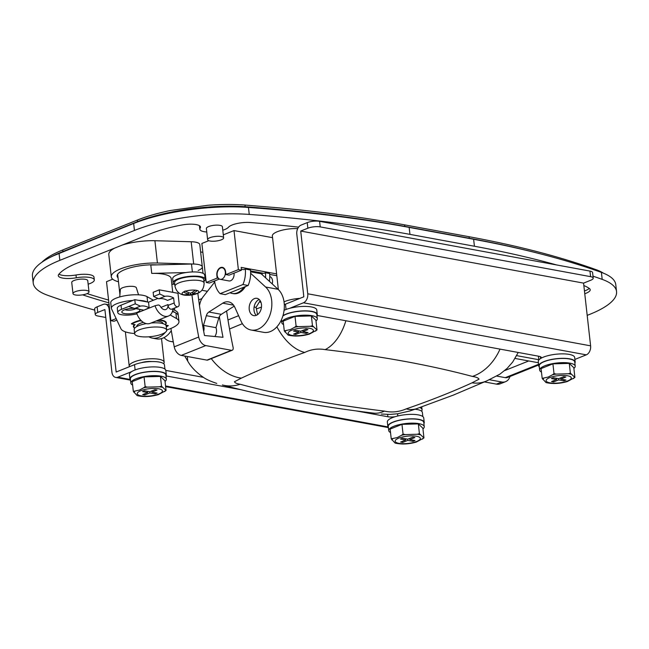 <?xml version="1.0" encoding="UTF-8"?>
<svg xmlns="http://www.w3.org/2000/svg" width="649" height="649" viewBox="0 0 649 649"><rect width="100%" height="100%" fill="white"/><g stroke="black" fill="none" stroke-linecap="round" stroke-linejoin="round"><path stroke-width="0.97" d="M284.303 304.673A17.58 5.078 -6.4 0 1 285.471 304.162L303.829 296.804L296.796 234.094A7.326 5.07 100.4 0 1 301.112 225.081L307.228 222.623A8.786 2.539 -6.4 0 1 319.592 221.325L320.217 226.899A8.786 2.539 173.6 0 0 307.853 228.205L300.714 231.06L307.748 293.778A7.326 5.07 100.4 0 1 303.432 302.791L289.665 308.307M300.714 231.06L583.573 283.118L590.712 280.263A8.786 2.539 173.6 0 0 593.21 278.129A8.786 2.539 173.6 0 0 590.598 276.661L589.965 271.087L319.592 221.325M590.598 276.661L320.217 226.899M583.573 283.118L590.606 345.836A7.326 5.07 100.4 0 1 586.29 354.849L574.892 359.416M541.404 358.061A8.786 2.539 -6.4 0 0 541.444 357.729A8.786 2.539 -6.4 0 0 538.824 356.252L317.077 315.446M589.965 271.087A8.786 2.539 -6.4 0 1 592.586 272.556L593.21 278.129M143.68 387.794L139.365 390.098L133.329 391.379L137.19 395.63C143.754 397.115 150.844 396.774 158.445 394.592L166.055 390.487L161.52 386.187L159.459 386.788L147.347 387.12L145.157 386.642L143.68 387.794A16.006 4.624 173.6 0 1 147.347 387.12M166.014 376.144A18.31 5.289 173.6 0 0 166.322 374.952L165.828 370.49A18.31 5.289 173.6 0 0 154.243 366.896A18.31 5.289 173.6 0 0 134.627 370.141A18.31 5.289 173.6 0 0 129.427 374.578L129.93 379.032A18.31 5.289 173.6 0 0 130.498 380.136L115.7 377.426A7.326 5.07 -79.6 0 0 117.81 377.191L131.577 371.666M166.322 374.952A18.31 5.289 173.6 0 0 154.738 371.358A18.31 5.289 173.6 0 0 135.13 374.603A18.31 5.289 173.6 0 0 129.93 379.032M165.041 381.458A17.872 5.168 173.6 0 0 166.355 379.186L165.893 375A17.872 5.168 173.6 0 0 154.584 371.488A17.872 5.168 173.6 0 0 135.438 374.66A17.872 5.168 173.6 0 0 130.368 378.984L130.838 383.17A17.872 5.168 173.6 0 0 132.623 385.092M166.355 379.186A17.872 5.168 173.6 0 0 155.046 375.674A17.872 5.168 173.6 0 0 135.909 378.838A17.872 5.168 173.6 0 0 130.838 383.17M133.329 391.379L132.234 381.62L144.062 376.882L160.425 376.436L164.96 380.728L166.055 390.487M160.425 376.436L161.52 386.187M144.062 376.882L145.157 386.642M144.403 396.547L145.749 396.547M154.924 389.684L149.83 391.728L144.63 390.771L142.585 391.582L147.785 392.54L142.691 394.584L144.768 394.965L149.87 392.929L155.07 393.878L157.107 393.067L151.907 392.11L157.009 390.065L154.924 389.684M151.777 390.941L151.907 392.11M154.933 392.661L155.07 393.878M149.732 391.704L149.87 392.929M144.638 393.805L144.768 394.965M147.648 391.323L147.785 392.54M415.003 409.219A17.58 5.078 -6.4 0 1 417.145 409.519A17.58 5.078 -6.4 0 1 422.377 412.464L422.832 416.569M97.131 306.831L97.756 312.404A8.786 2.539 173.6 0 0 95.257 314.538L94.632 308.965A8.786 2.539 -6.4 0 1 97.131 306.831L103.248 304.381A7.326 5.07 -79.6 0 1 105.357 304.146A7.326 5.07 -79.6 0 1 109.129 309.305L116.163 372.023L134.521 364.665A17.58 5.078 -6.4 0 1 159.24 362.053A17.58 5.078 -6.4 0 1 164.473 364.998L164.935 369.103M95.257 314.538A8.786 2.539 173.6 0 0 97.877 316.006L105.779 317.466M97.756 312.404L104.895 309.549L111.928 372.266A7.326 5.07 -79.6 0 0 115.7 377.426M395.022 416.731A8.786 2.539 -6.4 0 1 387.883 416.755L387.623 414.427M166.128 375.941L240.868 389.692M356.147 410.914L387.883 416.755M165.82 370.425L203.453 377.353M221.861 279.135A5.857 4.056 100.4 0 1 220.173 279.321A5.857 4.056 100.4 0 1 217.115 274.016A5.857 4.056 100.4 0 1 220.611 267.98A5.857 4.056 100.4 0 1 222.291 267.794A5.857 4.056 100.4 0 1 225.357 273.099A5.857 4.056 100.4 0 1 221.861 279.135M220.173 279.321L228.91 280.928A5.857 4.056 -79.6 0 0 230.598 280.741A5.857 4.056 -79.6 0 0 233.997 273.18M238.597 315.69L227.986 319.965M151.623 361.558A8.786 2.539 173.6 0 0 141.295 362.718M156.815 264.889A27.104 7.837 173.6 0 0 124.811 269.603A27.104 7.837 173.6 0 0 117.12 276.166A27.104 7.837 173.6 0 0 118.053 277.877M198.148 270.446A14.651 4.235 173.6 0 0 202.31 266.893A14.651 4.235 173.6 0 0 193.686 264.029L157.415 263.023A32.961 9.524 173.6 0 0 111.295 276.815A32.961 9.524 173.6 0 0 118.483 281.763M172.739 292.326L171.198 278.567A26.366 7.618 173.6 0 0 163.345 274.146A26.366 7.618 173.6 0 0 151.736 273.399L150.795 265.043L191.496 264.029A14.651 4.235 -6.4 0 1 202.31 266.893L199.803 244.6A14.651 4.235 173.6 0 0 191.187 241.736L154.916 240.722A32.961 9.524 173.6 0 0 122.117 245.119M276.604 273.902L241.185 267.388L241.493 270.171L229.048 275.16L225.933 274.584L225.617 271.801A6.295 4.356 -79.6 0 0 222.372 267.364A6.295 4.356 -79.6 0 0 220.563 267.566A6.295 4.356 -79.6 0 0 216.847 275.314L217.164 278.105L218.462 278.34M299.919 298.378A17.58 5.078 173.6 0 0 285.154 301.379A17.58 5.078 173.6 0 0 284.035 301.858M278.364 289.568L272.353 235.952A17.58 5.078 -6.4 0 1 277.342 231.693A17.58 5.078 -6.4 0 1 297.704 228.618M163.637 363.683A17.58 5.078 173.6 0 0 164.156 362.215A17.58 5.078 173.6 0 0 153.034 358.759A17.58 5.078 173.6 0 0 134.213 361.874A17.58 5.078 173.6 0 0 129.216 366.133A17.58 5.078 173.6 0 0 129.411 366.709M114.784 248.064A32.961 9.524 173.6 0 0 108.797 254.513L111.295 276.815M202.869 252.347L200.63 251.934M217.164 278.105L206.244 282.477L201.871 243.456L208.791 240.682M223.297 234.865L233.997 230.573L272.539 237.672M116.861 320.127L114.005 321.271L110.89 320.695L106.509 281.674L112.731 279.175M261.482 307.066L256.379 308.94M184.714 356.025L187.723 361.087L187.318 356.504M229.527 329.002L242.402 323.681M261.076 302.612A21.977 15.211 100.4 0 1 259.576 301.598M272.207 283.905A5.857 4.056 -79.6 0 0 269.781 276.547M173.251 341.617A21.977 15.211 100.4 0 1 170.638 341.463A21.977 15.211 100.4 0 1 164.035 337.594M538.41 362.742L515.103 358.451M489.338 379.722L501.709 381.993A14.651 9.686 68.2 0 0 505.595 381.661A14.651 9.686 68.2 0 0 510 376.493M214.632 280.944L214.673 281.293A21.977 15.211 100.4 0 0 220.133 293.673L242.937 284.53L248.137 285.487A21.977 15.211 100.4 0 0 250.465 269.992L245.265 269.035L243.74 269.643L241.387 269.213M206.244 282.477L209.367 283.053L219.37 279.046M110.89 320.695L116.139 318.594M148.848 336.79A21.977 15.211 -79.6 0 0 152.337 338.097L156.498 338.859A21.977 15.211 -79.6 0 0 171.304 330.649M152.337 338.097A21.977 15.211 -79.6 0 0 165.39 332.28M166.631 330.649A21.977 15.211 -79.6 0 0 167.223 329.757M603.546 273.229A87.899 25.408 173.6 0 0 596.504 269.822L591.864 268.175C556.55 255.779 515.622 245.298 469.089 236.723L404.611 224.862L404.781 226.379M41.852 262.269L42.29 261.839A87.899 25.408 173.6 0 1 62.758 249.962L137.596 219.97A87.899 25.408 173.6 0 1 170.322 210.511L207.81 205.279A87.899 25.408 173.6 0 1 244.194 204.987L277.723 207.761C323.218 211.972 365.509 217.666 404.611 224.862M240.138 384.265C282.258 395.614 330.357 404.562 384.419 411.109C391.785 412.723 399.038 411.977 406.193 408.886C430.246 400.595 452.191 391.907 472.026 382.837L479.035 379.186C478.394 377.921 476.188 377.004 472.431 376.428C429.508 365.006 380.411 356.074 325.141 349.624C317.945 348.383 311.147 349.324 304.754 352.439C281.552 360.649 260.419 369.216 241.347 378.148L234.427 381.75C234.954 382.902 236.861 383.737 240.138 384.265A48.342 37.301 105.1 0 1 222.396 384.954C267.08 396.961 317.434 406.347 373.451 413.113A48.342 29.31 96.9 0 0 384.419 411.109M538.808 359.716L516.693 355.644M505.595 381.661L500.298 383.786A14.651 9.686 -111.8 0 1 496.404 384.119L501.709 381.993M484.495 381.928L496.404 384.119M225.933 274.584L238.378 269.603L233.997 230.573M223.84 268.078A6.295 4.356 100.4 0 1 223.856 268.069L222.291 267.794M241.493 270.171L238.378 269.603M269.432 281.358A21.977 15.211 -79.6 0 0 269.603 273.513L265.441 272.742L263.916 273.359L250.555 270.901M265.563 277.813A21.977 15.211 -79.6 0 0 265.441 272.742M220.133 293.673L225.325 294.63L248.137 285.487M245.265 269.035A21.977 15.211 100.4 0 1 242.937 284.53M421.542 411.15A17.58 5.078 173.6 0 0 422.061 409.681A17.58 5.078 173.6 0 0 419.798 407.556M276.815 275.736L269.692 274.422M139.21 329.846A16.111 4.657 -6.4 0 1 156.466 326.991A16.111 4.657 -6.4 0 1 166.663 330.154A16.111 4.657 -6.4 0 1 162.088 334.057A16.111 4.657 -6.4 0 1 144.832 336.92A16.111 4.657 -6.4 0 1 134.635 333.748A16.111 4.657 -6.4 0 1 139.21 329.846M134.635 333.748L134.165 329.57A16.111 4.657 -6.4 0 1 138.74 325.668A16.111 4.657 -6.4 0 1 146.358 323.616M151.071 323.007A16.111 4.657 -6.4 0 1 166.193 325.976L166.663 330.154M136.777 326.585L136.769 326.455A13.183 3.813 -6.4 0 1 140.508 323.267A13.183 3.813 -6.4 0 1 143.356 322.326M156.133 320.979A13.183 3.813 -6.4 0 1 162.972 323.518L162.988 323.64M131.779 323.526L131.836 324.054A20.508 5.93 -6.4 0 1 135.308 322.31A20.508 5.93 -6.4 0 1 139.997 320.784L141.75 321.109M167.856 325.522L167.896 325.92A20.508 5.93 -6.4 0 1 166.29 326.836M139.949 320.363L139.997 320.784M166.087 325.587L167.896 325.92M158.234 320.135A16.111 4.657 -6.4 0 1 165.884 323.194A16.111 4.657 -6.4 0 1 165.292 324.67M134.757 328.094A16.111 4.657 -6.4 0 1 133.856 326.78A16.111 4.657 -6.4 0 1 135.13 324.662L131.836 324.054M204.119 283.053L203.713 279.443A14.651 4.235 173.6 0 0 194.449 276.563A14.651 4.235 173.6 0 0 178.759 279.159A14.651 4.235 173.6 0 0 174.597 282.704L175.003 286.323C176.877 294.062 182.799 295.644 188.762 295.254A8.469 2.45 173.6 0 0 198.448 291.077A8.469 2.45 173.6 0 0 184.162 291.685A8.469 2.45 173.6 0 0 188.762 295.254A8.469 2.45 173.6 0 0 192.68 294.816A8.469 2.45 173.6 0 0 196.371 290.314A8.469 2.45 173.6 0 0 182.312 292.886A8.469 2.45 173.6 0 0 192.68 294.816A8.469 2.45 173.6 0 0 195.357 294.175L196.988 293.608C201.62 291.969 203.997 288.448 204.119 283.053A14.651 4.235 173.6 0 0 194.846 280.173A14.651 4.235 173.6 0 0 179.165 282.769A14.651 4.235 173.6 0 0 175.003 286.323M203.932 281.366A16.111 4.657 173.6 0 0 205.165 279.273L204.703 275.095A16.111 4.657 173.6 0 0 194.505 271.931A16.111 4.657 173.6 0 0 177.25 274.787A16.111 4.657 173.6 0 0 172.675 278.689L173.137 282.867A16.111 4.657 173.6 0 0 174.816 284.635M205.165 279.273A16.111 4.657 173.6 0 0 194.976 276.109A16.111 4.657 173.6 0 0 177.712 278.965A16.111 4.657 173.6 0 0 173.137 282.867M185.216 290.971L183.521 291.993A28.515 18.862 68.2 0 0 188.526 294.038A28.515 19.738 100.4 0 1 183.61 294.808L185.687 295.19A28.515 19.738 -79.6 0 0 190.603 294.427A28.515 18.862 68.2 0 0 195.357 294.175L197.393 293.356A8.469 2.45 173.6 0 0 197.304 290.541L195.219 290.152A8.469 2.45 173.6 0 0 185.557 291.174L185.216 290.971M195.219 290.152A28.515 19.738 100.4 0 1 190.563 293.226A28.515 18.862 -111.8 0 1 185.557 291.174M183.521 291.993A8.469 2.45 173.6 0 0 183.61 294.808M185.687 295.19A8.469 2.45 173.6 0 0 188.762 295.254A28.548 28.548 0 0 0 192.68 294.816L195.633 294.094M197.393 293.356A28.515 18.862 -111.8 0 1 192.648 293.608A28.515 19.738 -79.6 0 0 197.304 290.541M192.648 293.608L192.485 292.172M188.526 294.038L188.356 292.512M185.363 295.173L185.314 294.735M190.603 294.427L190.465 293.202M195.657 294.086L195.609 293.648M401.585 435.26L397.269 437.564L391.233 438.846L395.087 443.089C401.658 444.581 408.74 444.241 416.342 442.058L423.951 437.945L419.424 433.654L417.356 434.254L405.244 434.587L403.061 434.1L401.585 435.26A16.006 4.624 173.6 0 1 405.244 434.587M423.919 423.61A18.31 5.289 173.6 0 0 424.227 422.418L423.724 417.956A18.31 5.289 173.6 0 0 412.139 414.362A18.31 5.289 173.6 0 0 392.531 417.607A18.31 5.289 173.6 0 0 387.331 422.045L387.834 426.498A18.31 5.289 173.6 0 0 388.394 427.594L165.617 386.609M424.227 422.418A18.31 5.289 173.6 0 0 412.642 418.824A18.31 5.289 173.6 0 0 393.026 422.069A18.31 5.289 173.6 0 0 387.834 426.498M422.945 428.924A17.872 5.168 173.6 0 0 424.259 426.644L423.789 422.467A17.872 5.168 173.6 0 0 412.48 418.954A17.872 5.168 173.6 0 0 393.343 422.126A17.872 5.168 173.6 0 0 388.264 426.45L388.735 430.636A17.872 5.168 173.6 0 0 390.528 432.559M424.259 426.644A17.872 5.168 173.6 0 0 412.951 423.14A17.872 5.168 173.6 0 0 393.813 426.304A17.872 5.168 173.6 0 0 388.735 430.636M391.233 438.846L390.138 429.086L401.966 424.349L418.329 423.902L422.864 428.194L423.951 437.945M418.329 423.902L419.424 433.654M401.966 424.349L403.061 434.1M402.307 444.013L403.646 444.013M412.829 437.142L407.726 439.186L402.526 438.229L400.49 439.049L405.69 440.006L400.587 442.05L402.672 442.431L407.767 440.387L412.967 441.344L415.011 440.533L409.811 439.576L414.906 437.531L412.829 437.142M409.681 438.408L409.811 439.576M412.829 440.127L412.967 441.344M407.629 439.17L407.767 440.387M402.542 441.271L402.672 442.431M405.552 438.789L405.69 440.006M552.534 374.765L548.21 377.061L542.175 378.351L546.036 382.594C552.599 384.086 559.689 383.737 567.291 381.555L574.9 377.45L570.366 373.159L568.305 373.759L556.193 374.092L554.011 373.605L552.534 374.765A16.006 4.624 173.6 0 1 556.193 374.092M574.868 363.116A18.31 5.289 173.6 0 0 575.176 361.923L574.673 357.461A18.31 5.289 173.6 0 0 563.089 353.867A18.31 5.289 173.6 0 0 543.473 357.112A18.31 5.289 173.6 0 0 538.281 361.542L538.775 366.004A18.31 5.289 173.6 0 0 539.343 367.099M575.176 361.923A18.31 5.289 173.6 0 0 563.583 358.321A18.31 5.289 173.6 0 0 543.976 361.566A18.31 5.289 173.6 0 0 538.775 366.004M573.886 368.421A17.872 5.168 173.6 0 0 575.209 366.15L574.738 361.972A17.872 5.168 173.6 0 0 563.429 358.459A17.872 5.168 173.6 0 0 544.292 361.631A17.872 5.168 173.6 0 0 539.214 365.955L539.684 370.133A17.872 5.168 173.6 0 0 541.469 372.064M575.209 366.15A17.872 5.168 173.6 0 0 563.9 362.637A17.872 5.168 173.6 0 0 544.754 365.809A17.872 5.168 173.6 0 0 539.684 370.133M542.175 378.351L541.079 368.591L552.916 363.846L569.278 363.399L573.805 367.691L574.9 377.45M569.278 363.399L570.366 373.159M552.916 363.846L554.011 373.605M553.248 383.518L554.595 383.51M563.778 376.647L558.675 378.692L553.475 377.734L551.439 378.554L556.631 379.511L551.536 381.555L553.613 381.937L558.716 379.892L563.916 380.849L565.952 380.03L560.752 379.073L565.855 377.028L563.778 376.647M560.622 377.913L560.752 379.073M563.778 379.633L563.916 380.849M558.578 378.675L558.716 379.892M553.483 380.776L553.613 381.937M556.501 378.294L556.631 379.511M294.63 327.299L290.314 329.595L284.278 330.885L288.132 335.127C294.703 336.62 301.785 336.279 309.386 334.097L316.996 329.984L312.469 325.693L310.4 326.293L298.289 326.625L296.106 326.139L294.63 327.299A16.006 4.624 173.6 0 1 298.289 326.625M316.963 315.649A18.31 5.289 173.6 0 0 317.272 314.457L316.769 309.995A18.31 5.289 173.6 0 0 305.184 306.401A18.31 5.289 173.6 0 0 285.576 309.646A18.31 5.289 173.6 0 0 284.084 310.303M317.272 314.457A18.31 5.289 173.6 0 0 305.687 310.855A18.31 5.289 173.6 0 0 286.071 314.108A18.31 5.289 173.6 0 0 282.956 315.674M315.99 320.955A17.872 5.168 173.6 0 0 317.304 318.683L316.834 314.505A17.872 5.168 173.6 0 0 305.525 310.993A17.872 5.168 173.6 0 0 286.387 314.165A17.872 5.168 173.6 0 0 282.842 316.047M317.304 318.683A17.872 5.168 173.6 0 0 305.995 315.171A17.872 5.168 173.6 0 0 286.858 318.343A17.872 5.168 173.6 0 0 281.78 322.667A17.872 5.168 173.6 0 0 283.572 324.597M284.278 330.885L283.183 321.125L295.011 316.387L311.374 315.933L315.909 320.233L316.996 329.984M311.374 315.933L312.469 325.693M295.011 316.387L296.106 326.139M295.352 336.052L296.69 336.044M305.874 329.181L300.771 331.225L295.571 330.268L293.535 331.087L298.735 332.045L293.632 334.089L295.717 334.47L300.812 332.426L306.012 333.383L308.056 332.564L302.856 331.607L307.951 329.57L305.874 329.181M302.726 330.446L302.856 331.607M305.874 332.166L306.012 333.383M300.674 331.209L300.812 332.426M295.587 333.31L295.717 334.47M298.597 330.828L298.735 332.045M209.911 237.704A8.056 2.328 173.6 0 0 207.623 239.651A8.056 2.328 173.6 0 0 212.718 241.241A8.056 2.328 173.6 0 0 221.35 239.814A8.056 2.328 173.6 0 0 223.637 237.858A8.056 2.328 173.6 0 0 218.535 236.277A8.056 2.328 173.6 0 0 209.911 237.704M223.637 237.858L222.388 226.712A8.056 2.328 173.6 0 0 217.285 225.13A8.056 2.328 173.6 0 0 208.662 226.558A8.056 2.328 173.6 0 0 206.374 228.505L207.623 239.651M75.284 291.661A8.056 2.328 173.6 0 0 72.996 293.616A8.056 2.328 173.6 0 0 78.091 295.198A8.056 2.328 173.6 0 0 86.723 293.77A8.056 2.328 173.6 0 0 89.01 291.815A8.056 2.328 173.6 0 0 83.908 290.233A8.056 2.328 173.6 0 0 75.284 291.661M89.01 291.815L87.753 280.668A8.056 2.328 173.6 0 0 82.658 279.086A8.056 2.328 173.6 0 0 74.027 280.514A8.056 2.328 173.6 0 0 71.739 282.461L72.996 293.616M222.777 230.225A14.651 4.235 173.6 0 0 228.448 227.264A14.651 4.235 -6.4 0 1 232.123 225A14.651 4.235 -6.4 0 1 250.287 222.51A861.393 248.973 -6.4 0 1 298.589 227.134M108.886 302.856A861.393 248.973 -6.4 0 1 82.601 294.849M88.15 284.181A14.651 4.235 173.6 0 0 94.308 279.93A14.651 4.235 173.6 0 0 76.306 277.78A14.651 4.235 -6.4 0 1 58.296 275.63A14.651 4.235 -6.4 0 1 58.767 274.365A70.319 20.322 -6.4 0 1 76.485 263.413L151.087 233.51A70.319 20.322 -6.4 0 1 181.98 224.984A14.651 4.235 -6.4 0 1 200.5 227.045A14.651 4.235 -6.4 0 1 200.16 228.14A14.651 4.235 173.6 0 0 199.819 229.243A14.651 4.235 173.6 0 0 206.763 232.018M583.849 285.56A70.319 20.322 -6.4 0 1 589.406 288.529A14.651 4.235 -6.4 0 1 590.209 289.705A14.651 4.235 -6.4 0 1 584.765 293.729M94.762 310.125A884.83 255.747 -6.4 0 1 47.588 295.246A93.756 27.096 -6.4 0 1 33.229 283.045A93.756 27.096 -6.4 0 1 59.846 260.346L134.448 230.452A93.756 27.096 -6.4 0 1 249.248 214.421A884.83 255.747 -6.4 0 1 409.941 234.37L474.419 246.239A884.83 255.747 -6.4 0 1 556.615 264.946M592.991 276.158A884.83 255.747 -6.4 0 1 602.191 279.378A93.756 27.096 -6.4 0 1 616.55 291.579A93.756 27.096 -6.4 0 1 589.933 314.278L587.191 315.382M589.235 288.407A14.651 4.235 -6.4 0 1 584.449 290.939M199.608 225.795A14.651 4.235 173.6 0 0 199.503 226.452L199.819 229.243M94.308 279.93L94 277.147A14.651 4.235 173.6 0 0 75.99 274.998A14.651 4.235 -6.4 0 1 58.954 274.138M108.57 300.073A861.393 248.973 -6.4 0 1 87.088 293.616M33.229 283.045L32.45 276.076A93.756 27.096 -6.4 0 1 49.527 257.702A93.756 27.096 -6.4 0 1 59.067 253.378L133.662 223.483A93.756 27.096 -6.4 0 1 248.462 207.453A884.83 255.747 -6.4 0 1 409.162 227.401L473.632 239.27A884.83 255.747 -6.4 0 1 541.315 254.083A884.83 255.747 -6.4 0 1 601.412 272.41A93.756 27.096 -6.4 0 1 615.771 284.611L616.55 291.579M172.561 311.082L175.903 312.98A29.302 8.469 -6.4 0 1 178.329 315.868L178.077 313.637A29.302 8.469 173.6 0 0 172.894 309.589M170.2 314.976L176.528 318.554A29.302 8.469 -6.4 0 1 178.954 321.442L178.329 315.868A29.302 8.469 173.6 0 0 172.391 311.593M173.908 284.084L171.855 284.465M151.736 273.399L185.987 272.556M135.876 308.372A9.086 2.628 -6.4 0 1 137.174 308.543A9.086 2.628 -6.4 0 1 139.365 309.33A9.086 2.628 -6.4 0 1 135.706 312.81A9.086 2.628 -6.4 0 1 124.527 313.613A9.086 2.628 -6.4 0 1 122.158 311.252A9.086 2.628 -6.4 0 1 134.156 308.283M125.054 309.646A6.149 1.777 173.6 0 0 126.255 310.011A6.149 1.777 173.6 0 0 136.185 308.397M138.562 294.824L136.331 287.75A8.056 2.328 173.6 0 0 133.962 286.534A8.056 2.328 173.6 0 0 125.338 286.915A8.056 2.328 173.6 0 0 120.341 289.543L119.732 296.934M179.083 303.051L177.988 293.291L159.273 289.843L159.735 294.029L164.887 296.342A21.977 14.538 -111.8 0 1 173.624 297.948L174.183 302.961A3.513 2.328 -111.8 0 0 177.988 306.685A3.513 2.328 -111.8 0 0 179.189 304.746A13.183 8.721 68.2 0 0 179.083 303.051M157.926 298.41L148.516 302.183L134.789 299.66L121.022 305.176A13.183 3.813 173.6 0 0 117.282 308.364L117.753 312.55A13.183 3.813 173.6 0 0 136.947 313.848M164.887 296.342L158.77 298.791L153.618 296.479L153.148 292.301L159.273 289.843M158.77 298.791A21.977 14.538 -111.8 0 1 167.499 300.398L173.624 297.948M153.618 296.479L159.735 294.029M168.505 316.014L150.154 323.372A13.183 8.721 -111.8 0 1 136.679 313.086L155.038 305.728A13.183 8.721 68.2 0 0 168.505 316.014A13.183 8.721 68.2 0 0 173.007 308.681M177.988 306.685L171.871 309.143A3.513 2.328 -111.8 0 1 168.067 305.419L167.969 304.584A6.149 4.072 -111.8 0 1 165.893 309.492A6.149 4.072 -111.8 0 1 160.433 306.523A2.929 1.939 68.2 0 0 158.023 305.046L155.038 305.728M143.648 310.295L149.14 307.756L148.516 302.183M143.405 310.06L134.676 308.453L140.411 306.15L135.26 303.837L134.789 299.66M149.14 307.756A21.977 14.538 68.2 0 0 140.411 306.15M134.676 308.453L128.632 306.498L135.26 303.837M121.022 305.176L121.493 309.354L128.632 306.498M121.493 309.354A13.183 3.813 173.6 0 0 117.753 312.55M259.202 299.489A8.786 6.084 -79.6 0 0 259.194 299.489A8.786 6.084 -79.6 0 0 254.148 306.758A8.786 6.084 -79.6 0 0 256.282 315.341A8.786 6.084 -79.6 0 0 261.531 306.287A8.786 6.084 -79.6 0 0 256.939 298.329A8.786 6.084 -79.6 0 0 254.416 298.613A8.786 6.084 -79.6 0 0 249.167 307.667A8.786 6.084 -79.6 0 0 253.759 315.617A8.786 6.084 -79.6 0 0 256.29 315.333M230.038 292.74A17.58 12.169 -79.6 0 0 232.196 293.445A17.58 12.169 -79.6 0 0 237.25 292.886A17.58 12.169 -79.6 0 0 243.821 287.215M232.196 293.445L233.234 293.64A17.58 12.169 -79.6 0 0 238.288 293.072A17.58 12.169 -79.6 0 0 245.379 286.59M250.611 271.809L261.133 273.74L278.08 289.3A23.437 16.225 -79.6 0 1 282.591 316.842A23.437 16.225 -79.6 0 1 263.591 332.32L251.106 330.025A23.437 16.225 -79.6 0 0 270.106 314.538A23.437 16.225 -79.6 0 0 265.603 287.004L250.644 273.27M262.253 274.77A17.58 12.169 -79.6 0 0 262.05 273.018M203.697 331.306A7.326 5.07 -79.6 0 0 203.478 325.376L206.333 315.682A5.857 4.056 100.4 0 1 208.856 312.031L222.777 303.172A14.651 10.141 100.4 0 1 224.376 302.345A14.651 10.141 100.4 0 1 228.594 301.874A14.651 10.141 100.4 0 1 234.873 307.407L241.063 321.182A23.437 16.225 -79.6 0 0 251.106 330.025M214.754 281.991L203.275 296.577A14.651 10.141 -79.6 0 0 199.868 303.813L199.462 305.492M257.588 314.611L256.039 307.366L260.168 300.641M214.851 336.515A7.326 5.07 -79.6 0 0 215.963 327.672L218.818 317.978A5.857 4.056 100.4 0 1 221.333 314.327L234.208 306.133M203.478 325.376L215.963 327.672M254.108 307.009L256.039 307.366M131.82 323.9L131.341 323.81A20.946 6.052 -6.4 0 1 140.776 320.152M134.611 333.529A29.302 8.469 -6.4 0 1 120.957 328.783L111.531 308.851A19.048 5.508 -6.4 0 1 111.377 308.324L110.752 302.75A19.048 5.508 -6.4 0 1 124.6 295.814A19.048 5.508 -6.4 0 1 147.031 296.625L153.391 300.227M111.377 308.324A19.048 5.508 -6.4 0 1 125.225 301.387A19.048 5.508 -6.4 0 1 132.794 300.455M138.699 300.373A19.048 5.508 -6.4 0 1 147.112 301.923M159.849 319.486L159.573 319.827A16.558 4.786 -6.4 0 1 166.29 322.861A16.558 4.786 -6.4 0 1 165.357 324.711M165.811 325.141L168.334 325.603A20.946 6.052 -6.4 0 1 167.896 325.887M134.7 328.151A16.558 4.786 -6.4 0 1 133.386 326.552A16.558 4.786 -6.4 0 1 134.489 324.541M178.954 321.442A29.302 8.469 -6.4 0 1 166.639 329.943M538.662 365.006L507.607 377.45A8.786 5.817 -111.8 0 1 505.271 377.653L496.761 376.087M226.598 310.976A427.764 282.923 68.2 0 0 233.129 347.523A2.929 1.939 -111.8 0 1 232.204 350.241A2.929 1.939 -111.8 0 1 231.425 350.306L205.749 345.584A8.786 5.817 -111.8 0 1 198.716 337.026A474.646 313.929 -111.8 0 1 191.95 294.946M232.204 350.241L207.729 360.049A2.929 1.939 -111.8 0 1 206.95 360.122L181.274 355.392A8.786 5.817 -111.8 0 1 174.24 346.842A474.646 313.929 -111.8 0 1 170.93 328.418M205.084 279.946L205.984 280.108M213.326 281.463L214.722 281.723M197.831 293.243A465.852 308.113 68.2 0 0 204.484 335.525L222.996 337.293A439.487 290.671 -111.8 0 1 219.362 316.607M207.429 291.296L201.863 290.273M198.683 299.87L201.928 298.572M285.471 304.162L286.063 309.451M540.585 358.54L540.374 356.69M590.606 345.836L307.748 293.778M586.29 354.849L303.432 302.791M307.853 228.205L307.228 222.623M158.843 393.984A12.672 3.659 173.6 0 0 158.664 388.792A12.672 3.659 173.6 0 0 140.857 390.674A12.672 3.659 173.6 0 0 141.028 395.858A12.672 3.659 173.6 0 0 158.843 393.984M164.578 391.639A16.006 4.624 173.6 0 0 165.527 390.471M162.169 387.291A16.006 4.624 173.6 0 0 159.459 386.788M134.927 391.306A16.006 4.624 173.6 0 0 133.978 392.483M117.81 377.191L130.027 379.438M165.544 385.977L387.932 426.904M109.129 309.305L109.616 309.395M134.521 364.665L135.114 369.954M397.569 413.786L397.821 415.968M233.153 306.807L234.33 306.336M193.686 264.029L191.187 241.736M62.758 249.962L62.937 251.52M137.353 220.068L137.531 221.633M244.981 205.043L245.168 206.715M469.089 236.723L469.259 238.24M596.017 269.651L596.115 270.536M304.754 352.439A48.342 29.067 -109.5 0 1 276.896 326.828M345.885 320.744A48.342 28.954 96.6 0 1 325.141 349.624M241.347 378.148A48.342 35.168 -115.1 0 1 211.274 358.629M500.014 349.113A48.342 37.18 104.9 0 1 472.431 376.428M487.139 380.728A48.342 34.697 -114.5 0 1 486.937 380.825A48.342 34.697 -114.5 0 1 486.928 380.825A48.342 34.697 -114.5 0 1 472.026 382.837M486.937 380.825L453.326 395.111L416.804 408.594A48.342 28.369 -109 0 1 416.796 408.602A48.342 28.369 -109 0 1 406.193 408.886M157.415 263.023L154.916 240.722M416.739 441.442A12.672 3.659 173.6 0 0 416.569 436.258A12.672 3.659 173.6 0 0 398.754 438.132A12.672 3.659 173.6 0 0 398.932 443.324A12.672 3.659 173.6 0 0 416.739 441.442M422.483 439.105A16.006 4.624 173.6 0 0 423.424 437.937M420.073 434.757A16.006 4.624 173.6 0 0 417.356 434.254M392.832 438.773A16.006 4.624 173.6 0 0 391.882 439.949M567.688 380.947A12.672 3.659 173.6 0 0 567.518 375.755A12.672 3.659 173.6 0 0 549.703 377.637A12.672 3.659 173.6 0 0 549.873 382.829A12.672 3.659 173.6 0 0 567.688 380.947M573.424 378.61A16.006 4.624 173.6 0 0 574.373 377.434M571.023 374.262A16.006 4.624 173.6 0 0 568.305 373.759M543.773 378.278A16.006 4.624 173.6 0 0 542.824 379.446M309.784 333.481A12.672 3.659 173.6 0 0 309.614 328.297A12.672 3.659 173.6 0 0 291.799 330.171A12.672 3.659 173.6 0 0 291.977 335.363A12.672 3.659 173.6 0 0 309.784 333.481M315.519 331.144A16.006 4.624 173.6 0 0 316.469 329.968M313.118 326.796A16.006 4.624 173.6 0 0 310.4 326.293M285.868 330.812A16.006 4.624 173.6 0 0 284.927 331.98M75.99 274.998L76.306 277.78M199.924 226.047L200.16 228.14M602.191 279.378L601.412 272.41M474.419 246.239L473.632 239.27L470.833 238.532A1.468 1.014 -79.6 0 0 470.785 238.524A1.468 1.014 -79.6 0 0 470.728 238.516M409.941 234.37L409.162 227.401L406.355 226.671L470.833 238.532A881.091 254.668 -6.4 0 1 538.224 253.28L541.315 254.083M249.248 214.421L248.462 207.453L246.344 206.804A881.091 254.668 -6.4 0 1 406.355 226.671A1.468 1.014 -79.6 0 0 406.306 226.655A1.468 1.014 -79.6 0 0 406.258 226.647M134.448 230.452L133.662 223.483L136.12 222.193A90.016 26.017 -6.4 0 1 246.344 206.804A1.468 0.763 -85.8 0 0 246.255 206.788A1.468 0.763 -85.8 0 0 246.158 206.796M59.846 260.346L59.067 253.378L61.525 252.088L136.12 222.193A1.468 0.965 -111.8 0 1 136.176 222.161C164.019 210.722 212.061 204.021 246.255 206.788C304.389 211.112 357.745 217.731 406.306 226.655L470.785 238.524C494.668 242.921 517.156 247.837 538.224 253.28M136.176 222.161L52.366 256.233A90.016 26.017 -6.4 0 1 61.525 252.088A1.468 0.965 -111.8 0 1 61.582 252.063A1.468 0.965 -111.8 0 1 61.647 252.039M192.388 271.955L191.496 264.029M161.001 307.375L167.969 304.584M168.067 305.419L174.183 302.961M206.333 315.682L218.818 317.978M208.856 312.031L221.333 314.327M222.777 303.172L233.559 305.16M265.603 287.004L278.08 289.3M147.031 296.625L147.631 302.02M175.903 312.98L176.528 318.554M505.271 377.653L538.589 364.308M504.662 370.603L528.716 360.958M206.95 360.122L231.425 350.306M181.274 355.392L205.749 345.584M174.24 346.842L198.716 337.026M538.41 356.179L538.84 359.992M105.357 304.146L109.105 304.835M125.371 331.842L129.216 366.133M173.315 341.958L170.638 341.463M161.512 338.6L164.156 362.215M187.723 361.087C190.814 366.758 195.933 372.104 203.08 377.11C205.847 379.203 210.414 381.304 216.766 383.405M486.928 380.825L499.876 374.189L507.096 368.413L512.678 362.061L518.218 352.464M416.796 408.602L409.738 411.004L397.561 413.786L390.106 414.403L381.369 414.054M421.745 406.874L422.061 409.681M133.702 325.417L133.856 326.78M165.73 321.823L165.884 323.194M281.455 319.738L281.78 322.667M52.366 256.233L49.527 257.702M117.647 274.284L119.927 294.605M174.508 308.08L174.751 310.295M203.032 273.334L202.31 266.893"/></g></svg>
